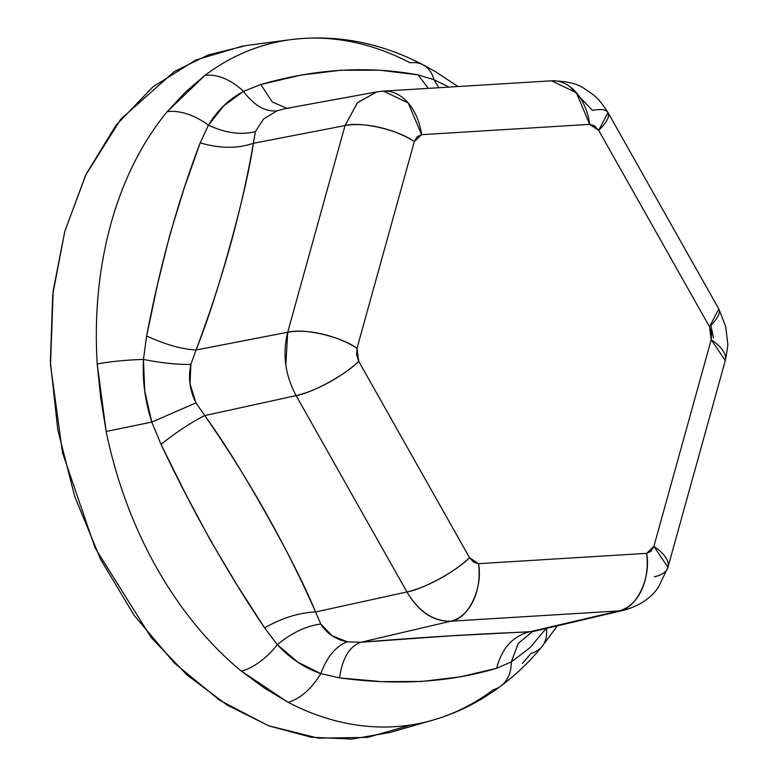 <?xml version="1.0" encoding="UTF-8"?>
<svg xmlns="http://www.w3.org/2000/svg" width="778" height="778" viewBox="0 0 778 778"><rect width="100%" height="100%" fill="white"/><g stroke="black" fill="none" stroke-linecap="round" stroke-linejoin="round"><path stroke-width="1.17" d="M285.857 364.396L287.714 332.255L196.056 349.983L190.863 364.357L190.056 383.972L195.978 402.868L204.76 415.588L296.126 395.603L204.76 415.588C222.255 439.589 242.473 471.906 265.405 512.566C288.375 553.265 305.102 586.398 315.567 611.965L320.779 624.053L332.089 635.743L347.435 641.831L360.973 642.249L450.17 635.879L532.823 631.542M285.458 108.58L276.968 110.826L263.567 119.015L255.427 131.56L253.375 143.298L345.033 125.579L253.375 143.298C249.67 168.68 241.89 202.766 230.025 245.556C218.151 288.395 206.822 323.21 196.056 349.983L287.714 332.255L345.033 125.579L357.335 102.852L376.727 91.921L380.471 91.473A50.959 35.594 86.5 0 1 383.69 91.094A50.959 35.594 86.5 0 1 421.569 134.672L417.154 136.763L414.314 141.654L356.995 348.34L356.655 354.904L358.716 361.313L469.523 557.69L473.598 562.154L478.499 563.671L646.625 553.362L651.04 551.271L653.88 546.38L711.199 339.694L711.539 333.14L709.478 326.721L598.671 130.354L594.596 125.89L589.695 124.363L421.569 134.672L589.695 124.363L576.342 92.67L551.544 80.805C566.773 81.116 577.743 83.742 584.463 88.692C595.374 96.093 597.883 97.104 608.017 112.606L598.671 130.354L709.478 326.721L718.823 308.983L725.709 326.624L727.634 342.797C728.208 343.526 727.42 349.458 725.271 360.613L667.952 567.298L658.645 586.836C651.225 598.029 639.759 605.799 624.238 610.127L529.098 631.94L618.889 610.905L450.773 621.214L360.973 642.249L450.773 621.214C433.365 621.369 418.759 611.625 406.933 591.97L315.567 611.965L406.933 591.97L296.126 395.603L406.933 591.97A50.959 14.607 -29.4 0 0 469.523 557.69C457.231 570.644 423.125 589.335 406.933 591.97C418.7 611.839 433.317 621.583 450.773 621.214L618.889 610.905A50.959 35.594 -93.5 0 0 646.625 553.362C651.4 577.704 636.287 609.067 618.889 610.905M569.866 86.63L592.428 110.398A50.959 14.607 150.6 0 1 608.046 112.645A50.959 14.607 150.6 0 1 598.671 130.354L589.695 124.363A50.959 35.594 -93.5 0 0 551.816 80.786M710.878 325.34L713.494 337.963M458.038 86.533L435.33 71.586L422.979 64.769C380.267 42.498 336.32 34.115 291.128 39.61L246.704 45.445L208.329 54.907L174.34 71.527L120.901 119.044L85.658 175.167L64.817 231.299L53.205 290.573L50.492 364.765L62.493 452.718L95.14 548.033L151.302 637.727L187.284 675.168L227.02 705.014L268.877 725.893L311.054 737.194L351.851 739.1L389.836 732.506L432.899 720.127C457.425 713.018 480.133 701.62 501.003 685.943M546.38 628.371A50.959 31.071 39.5 0 1 542.169 646.324A50.959 31.071 39.5 0 1 531.063 653.394L522.32 663.498M501.431 685.613A50.959 33.931 -126.9 0 0 511.302 661.913A50.959 33.931 53.1 0 1 501.46 685.593A50.959 33.931 53.1 0 1 493.32 689.726A348.058 247.822 -101.8 0 1 427.171 721.673A348.058 247.822 -101.8 0 1 288.113 702.31L264.539 688.151L241.413 671.161A348.058 247.822 -101.8 0 1 106.168 431.469L100.683 397.762L97.211 363.987A348.058 247.822 -101.8 0 1 167.173 111.711L185.446 92.125L204.915 75.388A348.058 247.822 -101.8 0 1 297.352 38.9A348.058 247.822 -101.8 0 1 410.132 62.804A50.959 30.896 117.6 0 1 423.465 65.031A50.959 30.896 117.6 0 1 434.046 79.726A50.959 30.896 -62.4 0 0 423.417 65.012M242.833 45.999L195.755 60.071L152.877 86.893L115.864 125.423L86.125 174.184L64.817 231.299L52.739 294.59L50.366 361.605L57.786 429.777L74.727 496.49L100.518 559.168L134.176 615.408L174.408 663.06L219.678 700.278L268.225 725.641L318.202 738.166L367.683 737.379L411.076 724.931M725.3 360.486A50.959 20.977 -164.5 0 0 711.199 339.694L653.88 546.38A50.959 20.977 15.5 0 1 667.991 567.172A50.959 20.977 15.5 0 1 654.327 576.799M551.544 80.805L383.428 91.114L408.226 102.978L421.569 134.672L414.314 141.654A50.959 20.977 -164.5 0 0 345.033 125.579C361.002 121.203 398.754 129.965 414.314 141.654L356.995 348.34C341.435 336.65 303.683 327.878 287.714 332.255A50.959 20.977 15.5 0 1 356.995 348.34L358.716 361.313C346.434 374.276 312.318 392.958 296.126 395.603A50.959 14.607 150.6 0 0 358.716 361.313L469.523 557.69L478.499 563.671C483.274 588.022 468.161 619.376 450.773 621.214A50.959 35.594 86.5 0 0 478.499 563.671L646.625 553.362L653.88 546.38L667.952 567.298M718.853 309.022A50.959 14.607 -29.4 0 1 709.478 326.721L711.199 339.694L725.271 360.613M296.126 395.603C285.079 374.957 282.278 353.834 287.714 332.255L345.033 125.579L357.53 102.647L376.649 91.93L383.428 91.114M241.413 671.161A50.959 26.783 -50.6 0 0 277.367 644.67L264.559 627.865L237.066 585.046L210.342 540.233L185.271 493.242L161.017 444.364L151.778 422.084L106.168 431.469A348.058 247.822 78.2 0 0 241.413 671.161L288.113 702.31A50.959 30.896 -62.4 0 0 320.74 673.602L297.77 662.146L277.367 644.67A50.959 26.783 129.4 0 1 241.413 671.161M106.168 431.469L151.778 422.084L144.747 391.101L143.453 359.426A50.959 7.148 176.5 0 0 97.211 363.987L106.168 431.469M546.351 628.177L529.857 647.831L511.302 661.913L496.665 668.263L460.343 676.85L421.783 681.45L381.745 681.654L339.558 677.891L320.74 673.602A50.959 30.896 117.6 0 1 288.113 702.31A348.058 247.822 78.2 0 0 432.412 720.272M291.312 39.581A348.058 247.822 78.2 0 0 204.915 75.388A50.959 33.931 53.1 0 1 243.475 91.415C228.995 99.156 217.305 110.398 208.426 125.151L223.821 105.73L243.475 91.415A50.959 33.931 -126.9 0 0 204.915 75.388L167.173 111.711A50.959 31.071 39.5 0 1 208.426 125.151C225.464 133.116 241.131 135.255 255.427 131.56L253.375 143.298C241.666 210.692 222.566 279.584 196.056 349.983C181.887 349.273 165.413 344.605 146.634 335.989L157.594 284.135L169.896 234.635L184.396 187.527L200.199 142.851L208.426 125.151A50.959 31.071 -140.5 0 0 167.173 111.711A348.058 247.822 78.2 0 0 97.211 363.987A50.959 7.148 -3.5 0 1 143.453 359.426L146.634 335.989L143.453 359.426C142.335 380.617 145.107 401.506 151.778 422.084L195.978 402.868L151.778 422.084L161.017 444.364C176.976 431.732 191.553 422.143 204.76 415.588C191.553 422.143 176.976 431.732 161.017 444.364C192.584 511.01 227.098 572.17 264.559 627.865L277.367 644.67C289.961 658.295 304.412 667.932 320.74 673.602L339.558 677.891C397.052 685.632 449.421 682.413 496.665 668.263L511.302 661.913L518.294 643.348L532.278 631.726M542.285 646.168A50.959 31.071 -140.5 0 0 546.389 628.439M260.815 84.51L301.397 75.028L340.9 70.234L379.985 70.234L417.922 74.873L434.046 79.726L448.964 87.087L434.046 79.726L417.922 74.873C367.683 65.624 315.314 68.834 260.815 84.51L243.475 91.415L260.815 84.51L272.261 101.957L286.849 108.327L272.261 101.957L260.815 84.51M438.85 87.71L434.046 79.726L438.85 87.71M428.415 88.352L417.922 74.873L428.415 88.352M290.068 107.977L285.069 108.657M277.056 110.797L276.968 110.826C265.298 111.993 254.134 105.526 243.475 91.415C254.134 105.526 265.298 111.993 276.968 110.826M529.098 631.94C512.614 636.297 501.8 648.405 496.665 668.263C501.8 648.405 512.614 636.297 529.098 631.94C480.221 633.681 424.185 637.124 360.973 642.249C349.487 646.304 342.359 658.188 339.558 677.891C342.359 658.188 349.487 646.304 360.973 642.249L347.435 641.831C336.145 645.847 327.246 656.438 320.74 673.602C327.246 656.438 336.145 645.847 347.435 641.831C335.853 639.652 326.964 633.72 320.779 624.053C306.25 625.901 291.779 632.777 277.367 644.67C291.779 632.777 306.25 625.901 320.779 624.053L315.567 611.965C299.063 612.665 282.064 617.965 264.559 627.865C282.064 617.965 299.063 612.665 315.567 611.965C285.954 544.824 249.018 479.374 204.76 415.588M624.219 610.127L532.269 631.736L518.284 643.357L511.302 661.913M255.427 131.56C241.131 135.255 225.464 133.116 208.426 125.151L200.199 142.851C177.899 201.006 160.044 265.386 146.634 335.989C165.413 344.605 181.887 349.273 196.056 349.983L190.863 364.357C177.501 364.697 161.698 363.054 143.453 359.426C161.698 363.054 177.501 364.697 190.863 364.357C188.062 377.7 189.764 390.537 195.978 402.868L196.046 402.985M253.375 143.298C237.494 148.744 219.775 148.588 200.199 142.851C219.775 148.588 237.494 148.744 253.375 143.298M376.698 91.93L285.049 108.657M718.823 308.983L608.017 112.606M557.466 625.775L541.945 646.596C530.363 660.95 516.718 674.069 501.013 685.933"/></g></svg>
